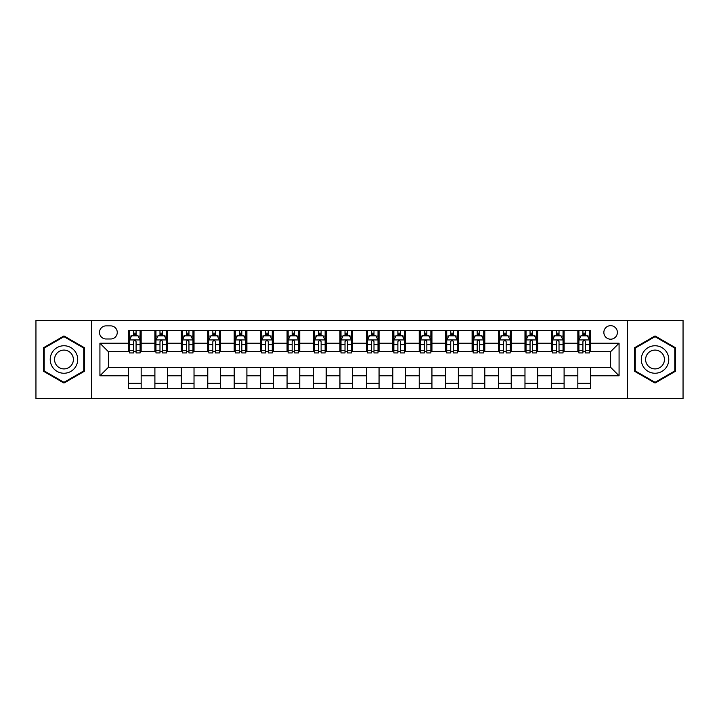 <?xml version="1.0" encoding="UTF-8"?>
<svg xmlns="http://www.w3.org/2000/svg" width="719" height="719" viewBox="0 0 719 719"><rect width="100%" height="100%" fill="white"/><g stroke="black" fill="none" stroke-linecap="round" stroke-linejoin="round"><path stroke-width="1.08" d="M610.62 325.662A6.768 6.768 0 0 0 603.852 332.43A6.768 6.768 0 0 0 610.62 339.197A6.768 6.768 0 0 0 617.387 332.43A6.768 6.768 0 0 0 610.62 325.662M627.543 398.623L683.05 398.623L683.05 320.377L627.543 320.377L627.543 398.623L91.457 398.623L91.457 320.377L35.95 320.377L35.95 398.623L91.457 398.623M106.053 338.991L110.708 338.991A6.552 6.552 0 0 0 117.26 332.43A6.552 6.552 0 0 0 110.708 325.878L106.053 325.878A6.552 6.552 0 0 0 99.501 332.43A6.552 6.552 0 0 0 106.053 338.991M627.543 320.377L91.457 320.377M128.467 375.785L99.923 375.785L99.923 343.215L128.467 343.215L128.467 351.672L108.38 351.672L108.38 367.328L128.467 367.328L128.467 388.575L590.533 388.575L590.533 367.328L610.62 367.328L610.62 351.672L590.533 351.672L590.533 343.215L619.077 343.215L619.077 375.785L590.533 375.785M590.533 343.215L590.533 330.425L128.467 330.425L128.467 343.215M577.842 330.425L577.842 351.672L578.903 351.672M582.92 351.672L585.455 351.672M589.472 351.672L590.533 351.672M577.842 351.672L563.04 351.672M551.41 330.425L551.41 351.672L552.471 351.672M556.488 351.672L559.023 351.672M551.41 351.672L536.608 351.672M524.978 330.425L524.978 351.672L526.029 351.672M530.047 351.672L532.59 351.672M524.978 351.672L510.175 351.672M498.546 330.425L498.546 351.672L499.597 351.672M503.615 351.672L506.158 351.672M498.546 351.672L483.743 351.672M472.104 330.425L472.104 351.672L473.165 351.672M477.182 351.672L479.717 351.672M472.104 351.672L457.302 351.672M445.672 330.425L445.672 351.672L446.733 351.672M450.75 351.672L453.285 351.672M445.672 351.672L430.87 351.672M419.24 330.425L419.24 351.672L420.3 351.672M424.318 351.672L426.852 351.672M419.24 351.672L404.438 351.672M392.808 330.425L392.808 351.672L393.868 351.672M397.886 351.672L400.42 351.672M392.808 351.672L378.005 351.672M366.375 330.425L366.375 351.672L367.427 351.672M371.444 351.672L373.988 351.672M366.375 351.672L351.573 351.672M339.943 330.425L339.943 351.672L340.995 351.672M345.012 351.672L347.556 351.672M339.943 351.672L325.132 351.672M313.502 330.425L313.502 351.672L314.562 351.672M318.58 351.672L321.114 351.672M313.502 351.672L298.7 351.672M287.07 330.425L287.07 351.672L288.13 351.672M292.148 351.672L294.682 351.672M287.07 351.672L272.267 351.672M260.637 330.425L260.637 351.672L261.698 351.672M265.715 351.672L268.25 351.672M260.637 351.672L245.835 351.672M234.205 330.425L234.205 351.672L235.257 351.672M239.283 351.672L241.818 351.672M234.205 351.672L219.403 351.672M207.773 330.425L207.773 351.672L208.825 351.672M212.842 351.672L215.385 351.672M207.773 351.672L192.971 351.672M181.332 330.425L181.332 351.672L182.392 351.672M186.41 351.672L188.953 351.672M181.332 351.672L166.529 351.672M154.9 330.425L154.9 351.672L155.96 351.672M159.978 351.672L162.512 351.672M154.9 351.672L140.097 351.672M128.467 351.672L129.528 351.672M133.545 351.672L136.08 351.672M128.467 367.328L141.158 367.328L141.158 388.575M590.533 367.328L141.158 367.328M141.158 330.425L141.158 351.672M128.467 335.71L129.528 335.71M133.545 335.71L136.08 335.71M140.097 335.71L141.158 335.71M128.467 383.29L141.158 383.29M154.9 367.328L154.9 388.575M167.59 330.425L167.59 351.672M154.9 335.71L155.96 335.71M159.978 335.71L162.512 335.71M166.529 335.71L167.59 335.71M167.59 367.328L167.59 388.575M154.9 383.29L167.59 383.29M181.332 367.328L181.332 388.575M194.022 367.328L194.022 388.575M181.332 383.29L194.022 383.29M194.022 330.425L194.022 351.672M181.332 335.71L182.392 335.71M186.41 335.71L188.953 335.71M192.971 335.71L194.022 335.71M207.773 367.328L207.773 388.575M220.454 367.328L220.454 388.575M207.773 383.29L220.454 383.29M220.454 330.425L220.454 351.672M207.773 335.71L208.825 335.71M212.842 335.71L215.385 335.71M219.403 335.71L220.454 335.71M234.205 367.328L234.205 388.575M246.896 367.328L246.896 388.575M234.205 383.29L246.896 383.29M246.896 330.425L246.896 351.672M234.205 335.71L235.257 335.71M239.283 335.71L241.818 335.71M245.835 335.71L246.896 335.71M260.637 367.328L260.637 388.575M273.328 367.328L273.328 388.575M260.637 383.29L273.328 383.29M273.328 330.425L273.328 351.672M260.637 335.71L261.698 335.71M265.715 335.71L268.25 335.71M272.267 335.71L273.328 335.71M287.07 367.328L287.07 388.575M299.76 367.328L299.76 388.575M287.07 383.29L299.76 383.29M299.76 330.425L299.76 351.672M287.07 335.71L288.13 335.71M292.148 335.71L294.682 335.71M298.7 335.71L299.76 335.71M313.502 367.328L313.502 388.575M326.192 367.328L326.192 388.575M313.502 383.29L326.192 383.29M326.192 330.425L326.192 351.672M313.502 335.71L314.562 335.71M318.58 335.71L321.114 335.71M325.132 335.71L326.192 335.71M339.943 367.328L339.943 388.575M352.625 367.328L352.625 388.575M339.943 383.29L352.625 383.29M352.625 330.425L352.625 351.672M339.943 335.71L340.995 335.71M345.012 335.71L347.556 335.71M351.573 335.71L352.625 335.71M366.375 367.328L366.375 388.575M379.057 367.328L379.057 388.575M366.375 383.29L379.057 383.29M379.057 330.425L379.057 351.672M366.375 335.71L367.427 335.71M371.444 335.71L373.988 335.71M378.005 335.71L379.057 335.71M392.808 367.328L392.808 388.575M405.498 367.328L405.498 388.575M392.808 383.29L405.498 383.29M405.498 330.425L405.498 351.672M392.808 335.71L393.868 335.71M397.886 335.71L400.42 335.71M404.438 335.71L405.498 335.71M419.24 367.328L419.24 388.575M431.93 367.328L431.93 388.575M419.24 383.29L431.93 383.29M431.93 330.425L431.93 351.672M419.24 335.71L420.3 335.71M424.318 335.71L426.852 335.71M430.87 335.71L431.93 335.71M445.672 367.328L445.672 388.575M458.363 367.328L458.363 388.575M445.672 383.29L458.363 383.29M458.363 330.425L458.363 351.672M445.672 335.71L446.733 335.71M450.75 335.71L453.285 335.71M457.302 335.71L458.363 335.71M472.104 367.328L472.104 388.575M484.795 367.328L484.795 388.575M472.104 383.29L484.795 383.29M484.795 330.425L484.795 351.672M472.104 335.71L473.165 335.71M477.182 335.71L479.717 335.71M483.743 335.71L484.795 335.71M498.546 367.328L498.546 388.575M511.227 367.328L511.227 388.575M498.546 383.29L511.227 383.29M511.227 330.425L511.227 351.672M498.546 335.71L499.597 335.71M503.615 335.71L506.158 335.71M510.175 335.71L511.227 335.71M524.978 367.328L524.978 388.575M537.668 367.328L537.668 388.575M524.978 383.29L537.668 383.29M537.668 330.425L537.668 351.672M524.978 335.71L526.029 335.71M530.047 335.71L532.59 335.71M536.608 335.71L537.668 335.71M551.41 367.328L551.41 388.575M564.1 367.328L564.1 388.575M551.41 383.29L564.1 383.29M564.1 330.425L564.1 351.672M551.41 335.71L552.471 335.71M556.488 335.71L559.023 335.71M563.04 335.71L564.1 335.71M577.842 367.328L577.842 388.575M577.842 383.29L590.533 383.29M577.842 335.71L578.903 335.71M582.92 335.71L585.455 335.71M589.472 335.71L590.533 335.71M108.38 351.672L99.923 343.215M108.38 367.328L99.923 375.785M619.077 343.215L610.62 351.672M619.077 375.785L610.62 367.328M63.973 383.065L84.375 371.283L84.375 347.717L63.973 335.935L43.562 347.717L43.562 371.283L63.973 383.065M675.438 347.717L655.027 335.935L634.625 347.717L634.625 371.283L655.027 383.065L675.438 371.283L675.438 347.717M136.08 333.176L133.545 333.176M140.097 350.297L136.08 350.297L136.08 352.948L140.097 352.948L140.097 340.042L137.985 335.818L131.64 335.818L129.528 340.042L129.528 352.948L133.545 352.948L133.545 350.297L129.528 350.297M129.528 340.042L129.528 330.425M140.097 340.042L140.097 330.425M133.545 335.818L133.545 330.425M136.08 330.425L136.08 335.818M136.08 350.297L136.08 341.633C135.235 339.997 134.39 339.997 133.545 341.633L133.545 350.297M162.512 333.176L159.978 333.176M166.529 350.297L162.512 350.297L162.512 352.948L166.529 352.948L166.529 340.042L164.417 335.818L158.072 335.818L155.96 340.042L155.96 352.948L159.978 352.948L159.978 350.297L155.96 350.297M155.96 340.042L155.96 330.425M166.529 340.042L166.529 330.425M159.978 335.818L159.978 330.425M162.512 330.425L162.512 335.818M162.512 350.297L162.512 341.633C161.667 339.997 160.822 339.997 159.978 341.633L159.978 350.297M188.953 333.176L186.41 333.176M192.971 350.297L188.953 350.297L188.953 352.948L192.971 352.948L192.971 340.042L190.85 335.818L184.504 335.818L182.392 340.042L182.392 352.948L186.41 352.948L186.41 350.297L182.392 350.297M182.392 340.042L182.392 330.425M192.971 340.042L192.971 330.425M186.41 335.818L186.41 330.425M188.953 330.425L188.953 335.818M188.953 350.297L188.953 341.633C188.108 339.997 187.255 339.997 186.41 341.633L186.41 350.297M215.385 333.176L212.842 333.176M219.403 350.297L215.385 350.297L215.385 352.948L219.403 352.948L219.403 340.042L217.282 335.818L210.946 335.818L208.825 340.042L208.825 352.948L212.842 352.948L212.842 350.297L208.825 350.297M208.825 340.042L208.825 330.425M219.403 340.042L219.403 330.425M212.842 335.818L212.842 330.425M215.385 330.425L215.385 335.818M215.385 350.297L215.385 341.633C214.541 339.997 213.696 339.997 212.842 341.633L212.842 350.297M241.818 333.176L239.283 333.176M245.835 350.297L241.818 350.297L241.818 352.948L245.835 352.948L245.835 340.042L243.723 335.818L237.378 335.818L235.257 340.042L235.257 352.948L239.283 352.948L239.283 350.297L235.257 350.297M235.257 340.042L235.257 330.425M245.835 340.042L245.835 330.425M239.283 335.818L239.283 330.425M241.818 330.425L241.818 335.818M241.818 350.297L241.818 341.633C240.973 339.997 240.128 339.997 239.283 341.633L239.283 350.297M75.872 352.625A13.742 13.742 0 0 0 57.098 347.592A13.742 13.742 0 0 0 52.065 366.375A13.742 13.742 0 0 0 70.839 371.408A13.742 13.742 0 0 0 75.872 352.625M72.116 354.791A9.41 9.41 0 0 0 59.264 351.348A9.41 9.41 0 0 0 55.821 364.209A9.41 9.41 0 0 0 68.673 367.652A9.41 9.41 0 0 0 72.116 354.791M63.973 382.328L44.201 370.914L44.201 348.086L63.973 336.672L83.746 348.086L83.746 370.914L63.973 382.328M655.027 373.242A13.742 13.742 0 0 0 668.778 359.5A13.742 13.742 0 0 0 655.027 345.758A13.742 13.742 0 0 0 641.285 359.5A13.742 13.742 0 0 0 655.027 373.242M655.027 368.91A9.41 9.41 0 0 0 664.437 359.5A9.41 9.41 0 0 0 655.027 350.09A9.41 9.41 0 0 0 645.617 359.5A9.41 9.41 0 0 0 655.027 368.91M635.254 348.086L655.027 336.672L674.799 348.086L674.799 370.914L655.027 382.328L635.254 370.914L635.254 348.086M268.25 333.176L265.715 333.176M272.267 350.297L268.25 350.297L268.25 352.948L272.267 352.948L272.267 340.042L270.155 335.818L263.81 335.818L261.698 340.042L261.698 352.948L265.715 352.948L265.715 350.297L261.698 350.297M261.698 340.042L261.698 330.425M272.267 340.042L272.267 330.425M265.715 335.818L265.715 330.425M268.25 330.425L268.25 335.818M268.25 350.297L268.25 341.633C267.405 339.997 266.56 339.997 265.715 341.633L265.715 350.297M294.682 333.176L292.148 333.176M298.7 350.297L294.682 350.297L294.682 352.948L298.7 352.948L298.7 340.042L296.588 335.818L290.242 335.818L288.13 340.042L288.13 352.948L292.148 352.948L292.148 350.297L288.13 350.297M288.13 340.042L288.13 330.425M298.7 340.042L298.7 330.425M292.148 335.818L292.148 330.425M294.682 330.425L294.682 335.818M294.682 350.297L294.682 341.633C293.837 339.997 292.993 339.997 292.148 341.633L292.148 350.297M321.114 333.176L318.58 333.176M325.132 350.297L321.114 350.297L321.114 352.948L325.132 352.948L325.132 340.042L323.02 335.818L316.675 335.818L314.562 340.042L314.562 352.948L318.58 352.948L318.58 350.297L314.562 350.297M314.562 340.042L314.562 330.425M325.132 340.042L325.132 330.425M318.58 335.818L318.58 330.425M321.114 330.425L321.114 335.818M321.114 350.297L321.114 341.633C320.27 339.997 319.425 339.997 318.58 341.633L318.58 350.297M347.556 333.176L345.012 333.176M351.573 350.297L347.556 350.297L347.556 352.948L351.573 352.948L351.573 340.042L349.452 335.818L343.107 335.818L340.995 340.042L340.995 352.948L345.012 352.948L345.012 350.297L340.995 350.297M340.995 340.042L340.995 330.425M351.573 340.042L351.573 330.425M345.012 335.818L345.012 330.425M347.556 330.425L347.556 335.818M347.556 350.297L347.556 341.633C346.711 339.997 345.857 339.997 345.012 341.633L345.012 350.297M373.988 333.176L371.444 333.176M378.005 350.297L373.988 350.297L373.988 352.948L378.005 352.948L378.005 340.042L375.893 335.818L369.548 335.818L367.427 340.042L367.427 352.948L371.444 352.948L371.444 350.297L367.427 350.297M367.427 340.042L367.427 330.425M378.005 340.042L378.005 330.425M371.444 335.818L371.444 330.425M373.988 330.425L373.988 335.818M373.988 350.297L373.988 341.633C373.143 339.997 372.298 339.997 371.444 341.633L371.444 350.297M400.42 333.176L397.886 333.176M404.438 350.297L400.42 350.297L400.42 352.948L404.438 352.948L404.438 340.042L402.325 335.818L395.98 335.818L393.868 340.042L393.868 352.948L397.886 352.948L397.886 350.297L393.868 350.297M393.868 340.042L393.868 330.425M404.438 340.042L404.438 330.425M397.886 335.818L397.886 330.425M400.42 330.425L400.42 335.818M400.42 350.297L400.42 341.633C399.575 339.997 398.73 339.997 397.886 341.633L397.886 350.297M426.852 333.176L424.318 333.176M430.87 350.297L426.852 350.297L426.852 352.948L430.87 352.948L430.87 340.042L428.758 335.818L422.413 335.818L420.3 340.042L420.3 352.948L424.318 352.948L424.318 350.297L420.3 350.297M420.3 340.042L420.3 330.425M430.87 340.042L430.87 330.425M424.318 335.818L424.318 330.425M426.852 330.425L426.852 335.818M426.852 350.297L426.852 341.633C426.008 339.997 425.163 339.997 424.318 341.633L424.318 350.297M453.285 333.176L450.75 333.176M457.302 350.297L453.285 350.297L453.285 352.948L457.302 352.948L457.302 340.042L455.19 335.818L448.845 335.818L446.733 340.042L446.733 352.948L450.75 352.948L450.75 350.297L446.733 350.297M446.733 340.042L446.733 330.425M457.302 340.042L457.302 330.425M450.75 335.818L450.75 330.425M453.285 330.425L453.285 335.818M453.285 350.297L453.285 341.633C452.44 339.997 451.595 339.997 450.75 341.633L450.75 350.297M479.717 333.176L477.182 333.176M483.743 350.297L479.717 350.297L479.717 352.948L483.743 352.948L483.743 340.042L481.622 335.818L475.277 335.818L473.165 340.042L473.165 352.948L477.182 352.948L477.182 350.297L473.165 350.297M473.165 340.042L473.165 330.425M483.743 340.042L483.743 330.425M477.182 335.818L477.182 330.425M479.717 330.425L479.717 335.818M479.717 350.297L479.717 341.633C478.872 339.997 478.027 339.997 477.182 341.633L477.182 350.297M506.158 333.176L503.615 333.176M510.175 350.297L506.158 350.297L506.158 352.948L510.175 352.948L510.175 340.042L508.054 335.818L501.718 335.818L499.597 340.042L499.597 352.948L503.615 352.948L503.615 350.297L499.597 350.297M499.597 340.042L499.597 330.425M510.175 340.042L510.175 330.425M503.615 335.818L503.615 330.425M506.158 330.425L506.158 335.818M506.158 350.297L506.158 341.633C505.313 339.997 504.468 339.997 503.615 341.633L503.615 350.297M532.59 333.176L530.047 333.176M536.608 350.297L532.59 350.297L532.59 352.948L536.608 352.948L536.608 340.042L534.496 335.818L528.15 335.818L526.029 340.042L526.029 352.948L530.047 352.948L530.047 350.297L526.029 350.297M526.029 340.042L526.029 330.425M536.608 340.042L536.608 330.425M530.047 335.818L530.047 330.425M532.59 330.425L532.59 335.818M532.59 350.297L532.59 341.633C531.745 339.997 530.901 339.997 530.047 341.633L530.047 350.297M559.023 333.176L556.488 333.176M563.04 350.297L559.023 350.297L559.023 352.948L563.04 352.948L563.04 340.042L560.928 335.818L554.583 335.818L552.471 340.042L552.471 352.948L556.488 352.948L556.488 350.297L552.471 350.297M552.471 340.042L552.471 330.425M563.04 340.042L563.04 330.425M556.488 335.818L556.488 330.425M559.023 330.425L559.023 335.818M559.023 350.297L559.023 341.633C558.178 339.997 557.333 339.997 556.488 341.633L556.488 350.297M585.455 333.176L582.92 333.176M589.472 350.297L585.455 350.297L585.455 352.948L589.472 352.948L589.472 340.042L587.36 335.818L581.015 335.818L578.903 340.042L578.903 352.948L582.92 352.948L582.92 350.297L578.903 350.297M578.903 340.042L578.903 330.425M589.472 340.042L589.472 330.425M582.92 335.818L582.92 330.425M585.455 330.425L585.455 335.818M585.455 350.297L585.455 341.633C584.61 339.997 583.765 339.997 582.92 341.633L582.92 350.297M154.9 375.785L141.158 375.785M154.9 343.215L141.158 343.215M181.332 343.215L167.59 343.215M181.332 375.785L167.59 375.785M207.773 343.215L194.022 343.215M207.773 375.785L194.022 375.785M234.205 343.215L220.454 343.215M234.205 375.785L220.454 375.785M260.637 343.215L246.896 343.215M260.637 375.785L246.896 375.785M287.07 343.215L273.328 343.215M287.07 375.785L273.328 375.785M313.502 343.215L299.76 343.215M313.502 375.785L299.76 375.785M339.943 343.215L326.192 343.215M339.943 375.785L326.192 375.785M366.375 343.215L352.625 343.215M366.375 375.785L352.625 375.785M392.808 343.215L379.057 343.215M392.808 375.785L379.057 375.785M419.24 343.215L405.498 343.215M419.24 375.785L405.498 375.785M445.672 343.215L431.93 343.215M445.672 375.785L431.93 375.785M472.104 343.215L458.363 343.215M472.104 375.785L458.363 375.785M498.546 343.215L484.795 343.215M498.546 375.785L484.795 375.785M524.978 343.215L511.227 343.215M524.978 375.785L511.227 375.785M551.41 343.215L537.668 343.215M551.41 375.785L537.668 375.785M577.842 343.215L564.1 343.215M577.842 375.785L564.1 375.785M140.043 339.943L129.582 339.943M129.528 336.07L131.514 336.07M138.111 336.07L140.097 336.07M133.545 344.626L129.528 344.626M140.097 344.626L136.08 344.626M136.08 334.515L133.545 334.515M166.484 339.943L156.014 339.943M155.96 336.07L157.946 336.07M164.543 336.07L166.529 336.07M159.978 344.626L155.96 344.626M166.529 344.626L162.512 344.626M162.512 334.515L159.978 334.515M192.917 339.943L182.446 339.943M182.392 336.07L184.379 336.07M190.975 336.07L192.971 336.07M186.41 344.626L182.392 344.626M192.971 344.626L188.953 344.626M188.953 334.515L186.41 334.515M219.349 339.943L208.878 339.943M208.825 336.07L210.811 336.07M217.417 336.07L219.403 336.07M212.842 344.626L208.825 344.626M219.403 344.626L215.385 344.626M215.385 334.515L212.842 334.515M245.781 339.943L235.311 339.943M235.257 336.07L237.252 336.07M243.849 336.07L245.835 336.07M239.283 344.626L235.257 344.626M245.835 344.626L241.818 344.626M241.818 334.515L239.283 334.515M272.213 339.943L261.752 339.943M261.698 336.07L263.684 336.07M270.281 336.07L272.267 336.07M265.715 344.626L261.698 344.626M272.267 344.626L268.25 344.626M268.25 334.515L265.715 334.515M298.646 339.943L288.184 339.943M288.13 336.07L290.117 336.07M296.713 336.07L298.7 336.07M292.148 344.626L288.13 344.626M298.7 344.626L294.682 344.626M294.682 334.515L292.148 334.515M325.087 339.943L314.616 339.943M314.562 336.07L316.549 336.07M323.146 336.07L325.132 336.07M318.58 344.626L314.562 344.626M325.132 344.626L321.114 344.626M321.114 334.515L318.58 334.515M351.519 339.943L341.049 339.943M340.995 336.07L342.981 336.07M349.578 336.07L351.573 336.07M345.012 344.626L340.995 344.626M351.573 344.626L347.556 344.626M347.556 334.515L345.012 334.515M377.951 339.943L367.481 339.943M367.427 336.07L369.422 336.07M376.019 336.07L378.005 336.07M371.444 344.626L367.427 344.626M378.005 344.626L373.988 344.626M373.988 334.515L371.444 334.515M404.384 339.943L393.913 339.943M393.868 336.07L395.854 336.07M402.451 336.07L404.438 336.07M397.886 344.626L393.868 344.626M404.438 344.626L400.42 344.626M400.42 334.515L397.886 334.515M430.816 339.943L420.354 339.943M420.3 336.07L422.287 336.07M428.884 336.07L430.87 336.07M424.318 344.626L420.3 344.626M430.87 344.626L426.852 344.626M426.852 334.515L424.318 334.515M457.248 339.943L446.787 339.943M446.733 336.07L448.719 336.07M455.316 336.07L457.302 336.07M450.75 344.626L446.733 344.626M457.302 344.626L453.285 344.626M453.285 334.515L450.75 334.515M483.689 339.943L473.219 339.943M473.165 336.07L475.151 336.07M481.748 336.07L483.743 336.07M477.182 344.626L473.165 344.626M483.743 344.626L479.717 344.626M479.717 334.515L477.182 334.515M510.122 339.943L499.651 339.943M499.597 336.07L501.583 336.07M508.189 336.07L510.175 336.07M503.615 344.626L499.597 344.626M510.175 344.626L506.158 344.626M506.158 334.515L503.615 334.515M536.554 339.943L526.083 339.943M526.029 336.07L528.025 336.07M534.621 336.07L536.608 336.07M530.047 344.626L526.029 344.626M536.608 344.626L532.59 344.626M532.59 334.515L530.047 334.515M562.986 339.943L552.516 339.943M552.471 336.07L554.457 336.07M561.054 336.07L563.04 336.07M556.488 344.626L552.471 344.626M563.04 344.626L559.023 344.626M559.023 334.515L556.488 334.515M589.418 339.943L578.957 339.943M578.903 336.07L580.889 336.07M587.486 336.07L589.472 336.07M582.92 344.626L578.903 344.626M589.472 344.626L585.455 344.626M585.455 334.515L582.92 334.515"/></g></svg>
